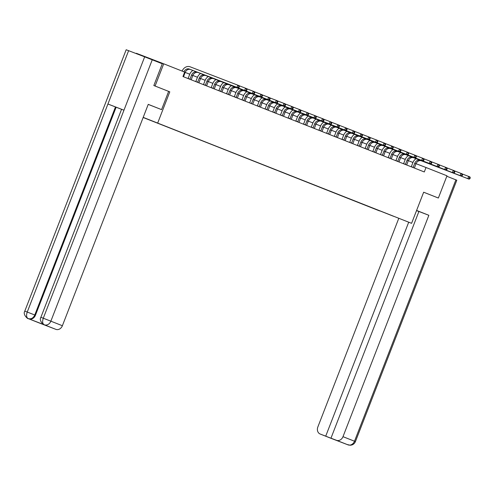 <?xml version="1.0" encoding="UTF-8"?>
<svg xmlns="http://www.w3.org/2000/svg" width="495" height="495" viewBox="0 0 495 495"><rect width="100%" height="100%" fill="white"/><g stroke="black" fill="none" stroke-linecap="round" stroke-linejoin="round"><path stroke-width="0.74" d="M143.148 117.494L411.593 223.332L143.197 117.371M136.224 53.602L136.348 53.281L163.715 63.806L155.09 86.031L153.982 85.604M393.506 216.241L143.191 117.389M393.519 216.272L379.628 210.777M143.179 117.42L379.572 210.913M163.715 63.806L184.678 72.097L182.958 76.539L424.295 171.957L426.016 167.514L416.029 163.672M437.252 197.604L438.366 198.025L446.985 175.799L426.016 167.514M438.366 198.025L423.664 192.215L411.593 223.332M40.881 317.32L43.282 318.223C42.186 321.527 42.49 323.699 44.203 324.739L44.135 324.714C44.773 325.753 38.455 321.069 40.881 317.32L121.572 109.284L123.973 110.187L144.664 56.845L162.286 63.762L153.834 85.542L169.791 91.841L155.09 86.031M169.791 91.841L157.726 122.958M412.948 162.465L408.332 160.64M405.25 159.421L400.634 157.596M397.559 156.377L392.937 154.551M389.862 153.339L385.24 151.507M382.165 150.294L377.543 148.469M374.468 147.25L369.852 145.425M366.77 144.206L362.154 142.381M359.079 141.168L354.457 139.336M351.382 138.124L346.76 136.298M343.685 135.079L339.063 133.254M335.987 132.035L331.372 130.21M328.29 128.997L323.674 127.166M320.599 125.953L315.977 124.127M312.902 122.908L308.28 121.083M305.205 119.864L300.583 118.039M297.507 116.826L292.892 114.995M289.81 113.782L285.194 111.957M282.119 110.738L277.497 108.912M274.422 107.693L269.8 105.868M266.725 104.649L262.103 102.824M259.027 101.611L254.411 99.786M251.33 98.567L246.714 96.742M243.639 95.523L239.017 93.697M235.942 92.478L231.32 90.653M228.245 89.44L223.622 87.609M220.547 86.396L215.931 84.571M212.85 83.352L208.234 81.526M205.159 80.308L200.537 78.482M197.462 77.269L192.84 75.438M189.764 74.225L185.142 72.4M183.509 76.756L185.087 72.548A4.771 3.96 111.6 0 1 190.507 69.523L238.175 87.856L236.944 87.367L237.804 85.146L190.136 66.813A7.153 5.94 -68.4 0 0 182.111 71.076M183.954 71.806A4.771 3.96 111.6 0 1 189.276 69.034L236.944 87.367L239.023 87.411L239.37 86.52L238.875 86.328L238.534 87.219M238.875 86.328L237.804 85.146L239.036 85.629L239.37 86.52M238.175 87.856L239.023 87.411M168.634 91.396L161.568 109.624L148.228 104.402M161.568 109.624L148.246 104.358L62.382 325.729A5.723 4.752 111.6 0 1 55.873 329.354L39.6 323.099A5.723 4.752 111.6 0 1 39.569 323.087A5.723 4.752 111.6 0 1 39.532 323.074M24.793 311.132L27.231 312.054C26.13 315.352 26.427 317.518 28.122 318.557L28.085 318.545A5.723 4.752 -68.4 0 1 28.048 318.532C28.784 319.603 22.362 314.956 24.793 311.132L126.175 49.754L128.613 50.676L107.922 104.018L115.465 106.951L34.774 314.987L35.442 315.253A5.723 4.752 111.6 0 1 28.933 318.879L44.835 324.992A5.723 4.752 111.6 0 1 44.804 324.98A5.723 4.752 111.6 0 1 44.767 324.968M144.664 56.845L128.613 50.676M152.243 59.796L50.861 321.175L43.282 318.223L123.973 110.187L107.922 104.018L27.231 312.054L34.774 314.987C33.314 318.118 31.148 319.325 28.271 318.613L28.122 318.557M121.566 109.302L116.133 107.217L35.442 315.253M116.133 107.217L115.465 106.951M416.549 210.561L419.964 211.848L416.573 210.493M418.888 211.526L416.536 210.592M332.102 438.626L337.336 440.699L330.969 438.18L418.906 211.476L428.856 215.3L342.992 436.67L354.507 441.224L455.889 179.846L446.812 176.257M416.592 210.449L428.856 215.3M398.753 218.394L317.839 426.999A5.723 4.752 -68.4 0 0 320.178 434.028A5.723 4.752 -68.4 0 0 320.209 434.041L325.722 436.163L408.703 222.218M455.889 179.846L456.811 180.217L355.429 441.596L354.507 441.224A5.723 4.752 111.6 0 1 348.004 444.857L336.482 440.303A5.723 4.752 -68.4 0 0 342.992 436.67M330.969 438.18L336.482 440.303M332.083 438.675L325.722 436.163M347.75 444.757L332.133 438.743M437.401 197.66L423.658 192.227M191.206 79.8L192.778 75.593A4.771 3.96 111.6 0 1 198.204 72.567L245.873 90.894L244.635 90.412L245.501 88.184L239.066 85.715M188.032 78.544L190.012 79.064L191.546 75.104A4.771 3.96 111.6 0 1 196.967 72.078L244.635 90.412L246.72 90.455L247.067 89.564L246.572 89.372L246.225 90.257M192.901 70.445A7.153 5.94 -68.4 0 0 189.696 74.392L188.162 78.352M246.572 89.372L245.501 88.184L246.733 88.673L247.067 89.564M245.873 90.894L246.72 90.455M198.903 82.844L200.475 78.631A4.771 3.96 111.6 0 1 205.901 75.611L253.57 93.939L252.332 93.45L253.199 91.228L246.764 88.754M195.729 81.588L197.709 82.108L199.244 78.148A4.771 3.96 111.6 0 1 204.664 75.122L252.332 93.45L254.418 93.499L254.764 92.608L254.269 92.41L253.923 93.301M200.599 73.489A7.153 5.94 -68.4 0 0 197.394 77.437L195.859 81.397M254.269 92.41L253.199 91.228L254.43 91.717L254.764 92.608M253.57 93.939L254.418 93.499M206.601 85.889L208.172 81.675A4.771 3.96 111.6 0 1 213.593 78.656L261.261 96.983L260.03 96.494L260.89 94.273L254.461 91.798M203.426 84.633L205.4 85.152L206.941 81.186A4.771 3.96 111.6 0 1 212.361 78.167L260.03 96.494L262.115 96.537L262.455 95.653L261.966 95.455L261.62 96.346M208.296 76.533A7.153 5.94 -68.4 0 0 205.091 80.475L203.55 84.441M261.966 95.455L260.89 94.273L262.127 94.762L262.455 95.653M261.261 96.983L262.115 96.537M214.292 88.927L215.87 84.719A4.771 3.96 111.6 0 1 221.29 81.694L268.958 100.027L267.727 99.538L268.587 97.317L262.158 94.842M211.118 87.677L213.097 88.19L214.632 84.23A4.771 3.96 111.6 0 1 220.058 81.211L267.727 99.538L269.806 99.582L270.152 98.691L269.657 98.499L269.317 99.39M215.993 79.577A7.153 5.94 -68.4 0 0 212.788 83.519L211.247 87.479M269.657 98.499L268.587 97.317L269.818 97.806L270.152 98.691M268.958 100.027L269.806 99.582M221.989 91.971L223.567 87.764A4.771 3.96 111.6 0 1 228.987 84.738L276.656 103.065L275.424 102.583L276.284 100.355L269.849 97.886M218.815 90.715L220.795 91.235L222.329 87.275A4.771 3.96 111.6 0 1 227.756 84.249L275.424 102.583L277.503 102.626L277.85 101.735L277.355 101.543L277.014 102.428M223.69 82.616A7.153 5.94 -68.4 0 0 220.479 86.563L218.945 90.523M277.355 101.543L276.284 100.355L277.516 100.844L277.85 101.735M276.656 103.065L277.503 102.626M229.686 95.015L231.258 90.802A4.771 3.96 111.6 0 1 236.684 87.782L284.353 106.109L283.115 105.621L283.981 103.399L277.547 100.931M226.512 93.759L228.492 94.279L230.026 90.319A4.771 3.96 111.6 0 1 235.447 87.293L283.115 105.621L285.2 105.67L285.547 104.779L285.052 104.581L284.705 105.472M231.382 85.66A7.153 5.94 -68.4 0 0 228.176 89.607L226.642 93.567M285.052 104.581L283.981 103.399L285.213 103.888L285.547 104.779M284.353 106.109L285.2 105.67M237.383 98.059L238.955 93.846A4.771 3.96 111.6 0 1 244.375 90.826L292.044 109.154L290.812 108.665L291.679 106.444L285.244 103.969M234.209 96.803L236.183 97.323L237.724 93.357A4.771 3.96 111.6 0 1 243.144 90.338L290.812 108.665L292.898 108.708L293.244 107.823L292.749 107.625L292.403 108.516M239.079 88.704A7.153 5.94 -68.4 0 0 235.874 92.645L234.339 96.612M292.749 107.625L291.679 106.444L292.91 106.932L293.244 107.823M292.044 109.154L292.898 108.708M245.081 101.098L246.652 96.89A4.771 3.96 111.6 0 1 252.073 93.864L299.741 112.198L298.51 111.709L299.37 109.488L292.941 107.013M241.906 99.848L243.88 100.361L245.421 96.401A4.771 3.96 111.6 0 1 250.841 93.382L298.51 111.709L300.595 111.752L300.935 110.861L300.446 110.67L300.1 111.561M246.776 91.748A7.153 5.94 -68.4 0 0 243.571 95.69L242.03 99.656M300.446 110.67L299.37 109.488L300.607 109.977L300.935 110.861M299.741 112.198L300.595 111.752M252.772 104.142L254.35 99.934A4.771 3.96 111.6 0 1 259.77 96.909L307.438 115.242L306.207 114.753L307.067 112.532L300.638 110.057M249.598 102.886L251.578 103.406L253.112 99.446A4.771 3.96 111.6 0 1 258.538 96.42L306.207 114.753L308.286 114.797L308.632 113.906L308.137 113.714L307.797 114.599M254.473 94.786A7.153 5.94 -68.4 0 0 251.268 98.734L249.728 102.694M308.137 113.714L307.067 112.532L308.298 113.015L308.632 113.906M307.438 115.242L308.286 114.797M260.469 107.186L262.047 102.972A4.771 3.96 111.6 0 1 267.467 99.953L315.136 118.28L313.904 117.791L314.764 115.57L308.329 113.101M257.295 105.93L259.275 106.45L260.809 102.49A4.771 3.96 111.6 0 1 266.236 99.464L313.904 117.791L315.983 117.841L316.33 116.95L315.835 116.752L315.494 117.643M262.171 97.831A7.153 5.94 -68.4 0 0 258.959 101.778L257.425 105.738M315.835 116.752L314.764 115.57L315.996 116.059L316.33 116.95M315.136 118.28L315.983 117.841M268.166 110.23L269.738 106.017A4.771 3.96 111.6 0 1 275.164 102.997L322.833 121.325L321.595 120.836L322.462 118.614L316.027 116.139M264.992 108.974L266.972 109.494L268.507 105.528A4.771 3.96 111.6 0 1 273.927 102.508L321.595 120.836L323.68 120.879L324.027 119.994L323.532 119.796L323.186 120.687M269.862 100.875A7.153 5.94 -68.4 0 0 266.656 104.822L265.122 108.782M323.532 119.796L322.462 118.614L323.693 119.103L324.027 119.994M322.833 121.325L323.68 120.879M275.863 113.275L277.435 109.061A4.771 3.96 111.6 0 1 282.855 106.035L330.524 124.369L329.293 123.88L330.153 121.659L323.724 119.184M272.689 112.019L274.663 112.532L276.204 108.572A4.771 3.96 111.6 0 1 281.624 105.553L329.293 123.88L331.378 123.923L331.724 123.032L331.229 122.84L330.883 123.731M277.559 103.919A7.153 5.94 -68.4 0 0 274.354 107.861L272.819 111.827M331.229 122.84L330.153 121.659L331.39 122.147L331.724 123.032M330.524 124.369L331.378 123.923M283.561 116.313L285.132 112.105A4.771 3.96 111.6 0 1 290.553 109.079L338.221 127.413L336.99 126.924L337.85 124.703L331.421 122.228M280.387 115.057L282.36 115.576L283.901 111.616A4.771 3.96 111.6 0 1 289.321 108.591L336.99 126.924L339.075 126.968L339.415 126.076L338.927 125.885L338.58 126.77M285.256 106.957A7.153 5.94 -68.4 0 0 282.051 110.905L280.51 114.865M338.927 125.885L337.85 124.703L339.087 125.186L339.415 126.076M338.221 127.413L339.075 126.968M291.252 119.357L292.83 115.149A4.771 3.96 111.6 0 1 298.25 112.124L345.918 130.451L344.687 129.968L345.547 127.741L339.118 125.272M288.078 118.101L290.058 118.621L291.592 114.661A4.771 3.96 111.6 0 1 297.019 111.635L344.687 129.968L346.766 130.012L347.113 129.121L346.618 128.923L346.277 129.814M292.953 110.001A7.153 5.94 -68.4 0 0 289.748 113.949L288.208 117.909M346.618 128.923L345.547 127.741L346.778 128.23L347.113 129.121M345.918 130.451L346.766 130.012M298.949 122.401L300.527 118.187A4.771 3.96 111.6 0 1 305.947 115.168L353.616 133.495L352.384 133.007L353.244 130.785L346.809 128.31M295.775 121.145L297.755 121.665L299.289 117.699A4.771 3.96 111.6 0 1 304.716 114.679L352.384 133.007L354.463 133.05L354.81 132.165L354.315 131.967L353.975 132.858M300.651 113.046A7.153 5.94 -68.4 0 0 297.439 116.993L295.905 120.953M354.315 131.967L353.244 130.785L354.476 131.274L354.81 132.165M353.616 133.495L354.463 133.05M306.646 125.445L308.218 121.232A4.771 3.96 111.6 0 1 313.644 118.206L361.313 136.54L360.075 136.051L360.942 133.829L354.507 131.354M303.472 124.189L305.452 124.709L306.987 120.743A4.771 3.96 111.6 0 1 312.407 117.723L360.075 136.051L362.161 136.094L362.507 135.209L362.012 135.011L361.666 135.902M308.342 116.09A7.153 5.94 -68.4 0 0 305.137 120.031L303.602 123.998M362.012 135.011L360.942 133.829L362.173 134.318L362.507 135.209M361.313 136.54L362.161 136.094M314.344 128.483L315.915 124.276A4.771 3.96 111.6 0 1 321.335 121.25L369.004 139.584L367.773 139.095L368.633 136.874L362.204 134.399M311.169 127.227L313.143 127.747L314.684 123.787A4.771 3.96 111.6 0 1 320.104 120.761L367.773 139.095L369.858 139.138L370.204 138.247L369.709 138.055L369.363 138.94M316.039 119.128A7.153 5.94 -68.4 0 0 312.834 123.076L311.299 127.036M369.709 138.055L368.633 136.874L369.87 137.356L370.204 138.247M369.004 139.584L369.858 139.138M322.041 131.528L323.612 127.32A4.771 3.96 111.6 0 1 329.033 124.294L376.701 142.622L375.47 142.139L376.33 139.912L369.901 137.443M318.867 130.272L320.84 130.791L322.381 126.831A4.771 3.96 111.6 0 1 327.801 123.806L375.47 142.139L377.555 142.183L377.895 141.292L377.407 141.1L377.06 141.985M323.736 122.172A7.153 5.94 -68.4 0 0 320.531 126.12L318.99 130.08M377.407 141.1L376.33 139.912L377.567 140.401L377.895 141.292M376.701 142.622L377.555 142.183M329.732 134.572L331.31 130.358A4.771 3.96 111.6 0 1 336.73 127.339L384.398 145.666L383.167 145.177L384.027 142.956L377.598 140.481M326.558 133.316L328.538 133.836L330.072 129.876A4.771 3.96 111.6 0 1 335.499 126.85L383.167 145.177L385.246 145.221L385.593 144.336L385.098 144.138L384.757 145.029M331.433 125.216A7.153 5.94 -68.4 0 0 328.228 129.164L326.688 133.124M385.098 144.138L384.027 142.956L385.259 143.445L385.593 144.336M384.398 145.666L385.246 145.221M337.429 137.616L339.007 133.403A4.771 3.96 111.6 0 1 344.427 130.383L392.096 148.71L390.864 148.222L391.724 146L385.289 143.525M334.255 136.36L336.235 136.88L337.769 132.914A4.771 3.96 111.6 0 1 343.196 129.894L390.864 148.222L392.943 148.265L393.29 147.38L392.795 147.182L392.455 148.073M339.131 128.261A7.153 5.94 -68.4 0 0 335.919 132.202L334.385 136.168M392.795 147.182L391.724 146L392.956 146.489L393.29 147.38M392.096 148.71L392.943 148.265M345.126 140.654L346.698 136.447A4.771 3.96 111.6 0 1 352.124 133.421L399.793 151.755L398.555 151.266L399.422 149.044L392.987 146.57M341.952 139.404L343.932 139.918L345.467 135.958A4.771 3.96 111.6 0 1 350.887 132.932L398.555 151.266L400.641 151.309L400.987 150.418L400.492 150.226L400.146 151.111M346.822 131.305A7.153 5.94 -68.4 0 0 343.617 135.246L342.082 139.206M400.492 150.226L399.422 149.044L400.653 149.527L400.987 150.418M399.793 151.755L400.641 151.309M352.824 143.699L354.395 139.491A4.771 3.96 111.6 0 1 359.815 136.465L407.484 154.793L406.253 154.31L407.113 152.083L400.684 149.614M349.649 142.442L351.623 142.962L353.164 139.002A4.771 3.96 111.6 0 1 358.584 135.976L406.253 154.31L408.338 154.353L408.684 153.462L408.189 153.271L407.843 154.155M354.519 134.343A7.153 5.94 -68.4 0 0 351.314 138.291L349.779 142.251M408.189 153.271L407.113 152.083L408.35 152.571L408.684 153.462M407.484 154.793L408.338 154.353M360.521 146.743L362.093 142.529A4.771 3.96 111.6 0 1 367.513 139.51L415.181 157.837L413.95 157.348L414.81 155.127L408.381 152.652M357.347 145.487L359.321 146.006L360.861 142.046A4.771 3.96 111.6 0 1 366.281 139.021L413.95 157.348L416.035 157.398L416.375 156.507L415.887 156.309L415.54 157.2M362.216 137.387A7.153 5.94 -68.4 0 0 359.011 141.335L357.47 145.295M415.887 156.309L414.81 155.127L416.048 155.616L416.375 156.507M415.181 157.837L416.035 157.398M368.212 149.787L369.79 145.573A4.771 3.96 111.6 0 1 375.21 142.554L422.879 160.881L421.647 160.392L422.507 158.171L416.078 155.696M365.038 148.531L367.018 149.051L368.552 145.084A4.771 3.96 111.6 0 1 373.979 142.065L421.647 160.392L423.726 160.436L424.073 159.551L423.578 159.353L423.237 160.244M369.914 140.431A7.153 5.94 -68.4 0 0 366.708 144.373L365.168 148.339M423.578 159.353L422.507 158.171L423.739 158.66L424.073 159.551M422.879 160.881L423.726 160.436M375.909 152.825L377.487 148.618A4.771 3.96 111.6 0 1 382.907 145.592L430.576 163.925L429.344 163.437L430.204 161.215L423.769 158.74M372.735 151.575L374.715 152.089L376.25 148.129A4.771 3.96 111.6 0 1 381.676 145.109L429.344 163.437L431.423 163.48L431.77 162.589L431.275 162.397L430.935 163.288M377.611 143.476A7.153 5.94 -68.4 0 0 374.399 147.417L372.865 151.377M431.275 162.397L430.204 161.215L431.436 161.704L431.77 162.589M430.576 163.925L431.423 163.48M383.606 155.869L385.178 151.662A4.771 3.96 111.6 0 1 390.604 148.636L438.273 166.963L437.036 166.481L437.902 164.253L431.467 161.785M380.432 154.613L382.412 155.133L383.947 151.173A4.771 3.96 111.6 0 1 389.367 148.147L437.036 166.481L439.121 166.524L439.467 165.633L438.972 165.441L438.626 166.326M385.302 146.514A7.153 5.94 -68.4 0 0 382.097 150.461L380.562 154.421M438.972 165.441L437.902 164.253L439.133 164.742L439.467 165.633M438.273 166.963L439.121 166.524M391.304 158.914L392.875 154.7A4.771 3.96 111.6 0 1 398.296 151.68L445.964 170.008L444.733 169.519L445.593 167.298L439.164 164.823M388.13 157.657L390.103 158.177L391.644 154.217A4.771 3.96 111.6 0 1 397.064 151.192L444.733 169.519L446.818 169.568L447.164 168.677L446.669 168.479L446.323 169.37M392.999 149.558A7.153 5.94 -68.4 0 0 389.794 153.506L388.259 157.466M446.669 168.479L445.593 167.298L446.83 167.786L447.164 168.677M445.964 170.008L446.818 169.568M399.001 161.958L400.573 157.744A4.771 3.96 111.6 0 1 405.993 154.725L453.661 173.052L452.43 172.563L453.29 170.342L446.861 167.867M395.827 160.702L397.801 161.222L399.341 157.255A4.771 3.96 111.6 0 1 404.762 154.236L452.43 172.563L454.515 172.606L454.856 171.722L454.367 171.524L454.02 172.415M400.696 152.602A7.153 5.94 -68.4 0 0 397.491 156.544L395.95 160.51M454.367 171.524L453.29 170.342L454.528 170.831L454.856 171.722M453.661 173.052L454.515 172.606M406.692 164.996L408.27 160.788A4.771 3.96 111.6 0 1 413.69 157.763L461.359 176.096L460.127 175.607L460.987 173.386L454.558 170.911M403.518 163.746L405.498 164.26L407.032 160.3A4.771 3.96 111.6 0 1 412.459 157.28L460.127 175.607L462.206 175.651L462.553 174.76L462.058 174.568L461.717 175.459M408.394 155.647A7.153 5.94 -68.4 0 0 405.188 159.588L403.648 163.554M462.058 174.568L460.987 173.386L462.219 173.875L462.553 174.76M461.359 176.096L462.206 175.651M414.389 168.04L415.967 163.833A4.771 3.96 111.6 0 1 421.387 160.807L469.056 179.141L467.825 178.652L468.685 176.43L462.25 173.955M411.215 166.784L413.195 167.304L414.73 163.344A4.771 3.96 111.6 0 1 420.156 160.318L467.825 178.652L469.904 178.695L470.25 177.804L469.755 177.612L469.415 178.497M416.091 158.685A7.153 5.94 -68.4 0 0 412.88 162.632L411.345 166.592M469.755 177.612L468.685 176.43L469.916 176.913L470.25 177.804M469.056 179.141L469.904 178.695M184.579 72.35L185.087 72.548M189.276 69.034L190.507 69.523M28.085 318.545L39.6 323.099M55.873 329.354L44.203 324.745M44.173 324.732L44.835 324.992M28.933 318.879L28.271 318.613M44.352 324.8A5.723 4.752 111.6 0 0 50.861 321.175L62.382 325.729M320.209 434.041L331.916 438.669M191.546 75.104L192.778 75.593M196.967 72.078L198.204 72.567M199.244 78.148L200.475 78.631M204.664 75.122L205.901 75.611M206.941 81.186L208.172 81.675M212.361 78.167L213.593 78.656M214.632 84.23L215.87 84.719M220.058 81.211L221.29 81.694M222.329 87.275L223.567 87.764M227.756 84.249L228.987 84.738M230.026 90.319L231.258 90.802M235.447 87.293L236.684 87.782M237.724 93.357L238.955 93.846M243.144 90.338L244.375 90.826M245.421 96.401L246.652 96.89M250.841 93.382L252.073 93.864M253.112 99.446L254.35 99.934M258.538 96.42L259.77 96.909M260.809 102.49L262.047 102.972M266.236 99.464L267.467 99.953M268.507 105.528L269.738 106.017M273.927 102.508L275.164 102.997M276.204 108.572L277.435 109.061M281.624 105.553L282.855 106.035M283.901 111.616L285.132 112.105M289.321 108.591L290.553 109.079M291.592 114.661L292.83 115.149M297.019 111.635L298.25 112.124M299.289 117.699L300.527 118.187M304.716 114.679L305.947 115.168M306.987 120.743L308.218 121.232M312.407 117.723L313.644 118.206M314.684 123.787L315.915 124.276M320.104 120.761L321.335 121.25M322.381 126.831L323.612 127.32M327.801 123.806L329.033 124.294M330.072 129.876L331.31 130.358M335.499 126.85L336.73 127.339M337.769 132.914L339.007 133.403M343.196 129.894L344.427 130.383M345.467 135.958L346.698 136.447M350.887 132.932L352.124 133.421M353.164 139.002L354.395 139.491M358.584 135.976L359.815 136.465M360.861 142.046L362.093 142.529M366.281 139.021L367.513 139.51M368.552 145.084L369.79 145.573M373.979 142.065L375.21 142.554M376.25 148.129L377.487 148.618M381.676 145.109L382.907 145.592M383.947 151.173L385.178 151.662M389.367 148.147L390.604 148.636M391.644 154.217L392.875 154.7M397.064 151.192L398.296 151.68M399.341 157.255L400.573 157.744M404.762 154.236L405.993 154.725M407.032 160.3L408.27 160.788M412.459 157.28L413.69 157.763M414.73 163.344L415.967 163.833M420.156 160.318L421.387 160.807M44.135 324.714L44.804 324.98M28.048 318.532L39.569 323.087M331.891 438.657L320.178 434.028M347.131 444.51L350.287 445.246C352.725 445.055 354.439 443.842 355.429 441.596"/></g></svg>
